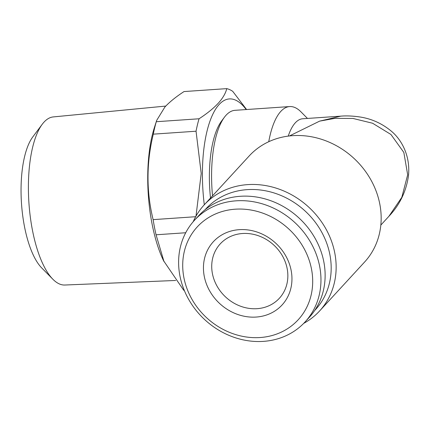 <?xml version="1.0" encoding="UTF-8"?>
<svg xmlns="http://www.w3.org/2000/svg" width="430" height="430" viewBox="0 0 430 430"><rect width="100%" height="100%" fill="white"/><g stroke="black" fill="none" stroke-linecap="round" stroke-linejoin="round"><path stroke-width="0.64" d="M175.693 280.467L64.812 285.025A84.253 30.476 -93.9 0 1 52.868 279.237L41.721 267.933A71.192 25.752 -93.9 0 1 21.5 203.551A71.192 25.752 -93.9 0 1 32.723 137.009L42.221 124.291A84.253 30.476 -93.9 0 1 44.016 122.12A84.253 30.476 -93.9 0 1 53.261 116.922L165.776 106.07M52.868 279.237A84.253 30.476 -93.9 0 1 28.934 203.041A84.253 30.476 -93.9 0 1 42.221 124.291M204.304 204.771A90.128 32.599 -93.9 0 1 219.112 104.517A90.128 32.599 -93.9 0 1 246.191 109.553M199.047 118.777C206.964 113.627 213.339 108.478 218.171 103.34C222.751 98.271 225.616 93.364 226.777 88.628L184.029 91.563C176.037 96.771 169.662 101.921 164.905 107L156.697 120.362L156.3 121.717L199.047 118.777A101.233 36.614 -93.9 0 0 196.048 131.214L153.3 134.155C146.302 162.975 146.243 191.468 153.123 219.639L195.672 216.715M195.999 216.134L201.219 173.467L196.048 131.214M156.697 120.362L154.402 127.516A90.128 32.599 86.1 0 0 163.55 260.698L183.615 290.116L184.164 290.078M184.379 290.61A101.233 36.614 -93.9 0 1 183.615 290.116M185.717 232.748L156.063 234.785L164.013 261.65M156.063 234.785A101.233 36.614 -93.9 0 1 153.123 219.639M153.3 134.155A101.233 36.614 -93.9 0 1 156.3 121.717M257.092 308.681A40.167 35.421 42.6 0 1 217.161 286.332A40.167 35.421 42.6 0 1 220.219 243.907A40.167 35.421 42.6 0 1 242.482 233.511A40.167 35.421 42.6 0 1 282.413 255.861A40.167 35.421 42.6 0 1 279.349 298.286A40.167 35.421 42.6 0 1 257.092 308.681M239.209 229.668A46.698 41.183 42.6 0 1 291.137 270.379A46.698 41.183 42.6 0 1 256.194 317.055A46.698 41.183 42.6 0 1 204.266 276.35A46.698 41.183 42.6 0 1 239.209 229.668M260.171 337.529A68.58 60.479 42.6 0 1 183.916 277.748A68.58 60.479 42.6 0 1 235.226 209.195A68.58 60.479 42.6 0 1 311.487 268.981A68.58 60.479 42.6 0 1 260.171 337.529M263.445 341.372A75.11 66.236 42.6 0 1 188.781 299.586A75.11 66.236 42.6 0 1 194.5 220.257A75.11 66.236 42.6 0 1 236.124 200.821A75.11 66.236 42.6 0 1 310.793 242.611A75.11 66.236 42.6 0 1 305.074 321.936A75.11 66.236 42.6 0 1 263.445 341.372M194.5 220.257L198.665 215.726A75.11 66.236 42.6 0 1 240.295 196.284A75.11 66.236 42.6 0 1 314.959 238.075A75.11 66.236 42.6 0 1 309.24 317.404L305.074 321.936M319.603 121.142L340.796 116.148C346.499 115.659 352.906 115.939 360.007 116.998C371.386 118.734 381.636 123.297 390.741 130.693C401.443 139.229 410.456 155.617 408.5 175.488C406.345 191.183 399.814 204.787 388.908 216.295L401.819 197.322L407.678 174.784L403.834 152.43L390.935 134.477L372.584 123.238L352.965 118.444L334.906 118.368L319.603 121.142L289.449 135.955M288.245 136.1A65.312 23.623 -93.9 0 1 295.308 122.813A65.312 23.623 -93.9 0 1 302.709 118.766L340.796 116.148M205.099 209.711A74.454 65.661 42.6 0 1 247.083 189.646A74.454 65.661 42.6 0 1 321.393 231.593A74.454 65.661 42.6 0 1 314.695 310.492M193.177 221.74A78.373 69.117 42.6 0 1 204.185 204.9A78.373 69.117 42.6 0 1 247.621 184.62A78.373 69.117 42.6 0 1 325.531 228.222A78.373 69.117 42.6 0 1 319.565 311.003A78.373 69.117 42.6 0 1 303.704 323.376M204.185 204.9L249.201 155.945A78.373 69.117 42.6 0 1 292.637 135.665A78.373 69.117 42.6 0 1 370.552 179.272A78.373 69.117 42.6 0 1 364.581 262.047L319.565 311.003M210.496 198.036A74.454 26.929 -93.9 0 1 221.59 121.018L224.439 117.202A78.373 28.348 -93.9 0 1 226.11 115.181A78.373 28.348 -93.9 0 1 234.99 110.322L289.664 106.565A78.373 28.348 -93.9 0 1 301.054 111.94L307.466 118.438M212.522 195.838A78.373 28.348 -93.9 0 1 224.439 117.202M268.75 141.712A78.373 28.348 -93.9 0 1 280.779 111.424A78.373 28.348 -93.9 0 1 289.664 106.565M226.777 88.628A101.233 36.614 -93.9 0 1 232.721 91.332L246.589 109.526M388.913 216.285L380.829 225.083"/></g></svg>
